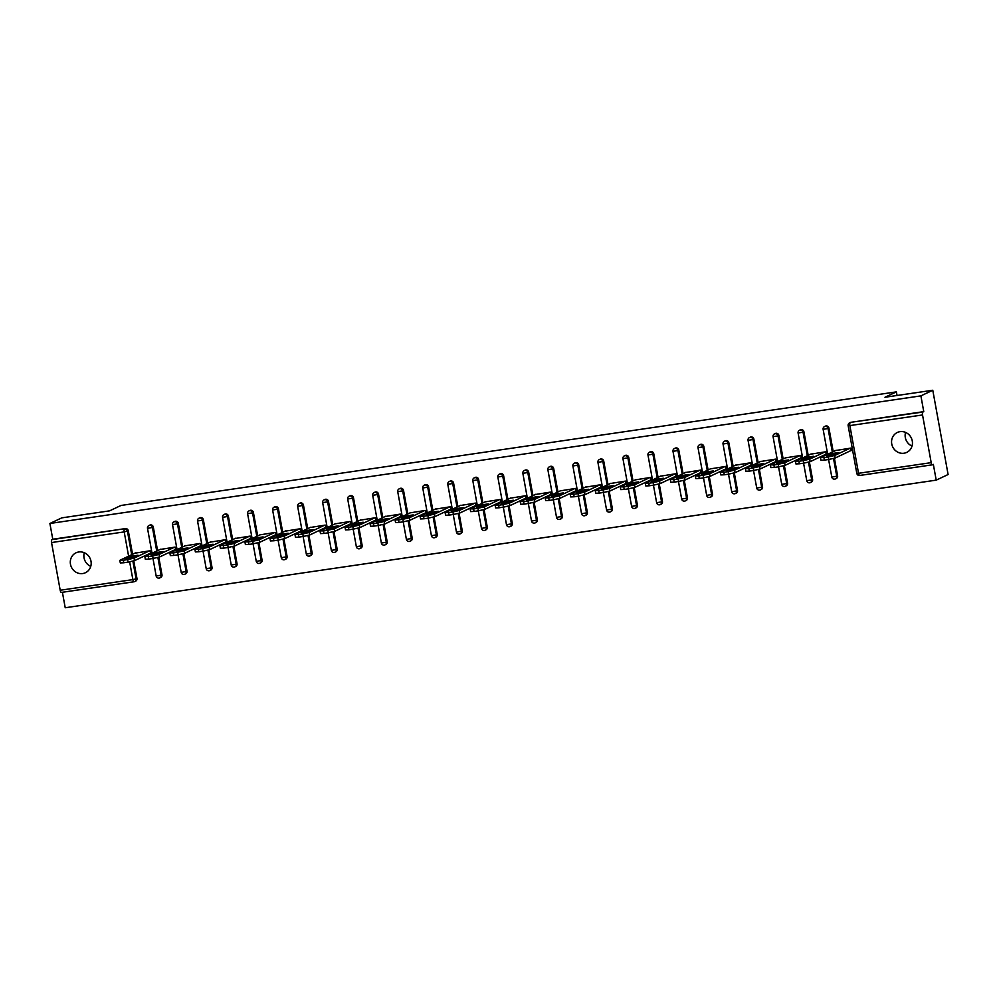 <?xml version="1.0" encoding="UTF-8"?>
<svg xmlns="http://www.w3.org/2000/svg" width="998" height="998" viewBox="0 0 998 998"><rect width="100%" height="100%" fill="white"/><g stroke="black" fill="none" stroke-linecap="round" stroke-linejoin="round"><path stroke-width="1.5" d="M82.697 573.551A11.015 10.317 -115.3 0 0 85.441 572.715A11.015 10.317 -115.3 0 0 90.631 559.778A11.015 10.317 -115.3 0 0 78.78 551.981A11.015 10.317 -115.3 0 0 76.035 552.805A11.015 10.317 -115.3 0 0 70.846 565.741A11.015 10.317 -115.3 0 0 82.697 573.551M903.963 453.229A11.015 10.317 -115.3 0 0 906.708 452.406A11.015 10.317 -115.3 0 0 911.898 439.457A11.015 10.317 -115.3 0 0 900.046 431.66A11.015 10.317 -115.3 0 0 897.302 432.483A11.015 10.317 -115.3 0 0 892.112 445.432A11.015 10.317 -115.3 0 0 903.963 453.229M133.969 581.772L61.477 592.4A2.582 0.861 -98.3 0 1 61.402 592.425A2.582 0.861 -98.3 0 1 60.204 590.255L51.534 542.55A2.582 0.861 -98.3 0 1 51.896 539.644L52.769 539.232L49.9 523.476L61.789 517.862L109.593 510.851L120.995 505.462L896.391 391.877L884.989 397.254L932.781 390.255L948.1 474.524L936.211 480.138L933.342 464.382L932.481 464.794A2.582 0.861 81.7 0 1 932.394 464.819L859.727 475.472A2.582 0.861 81.7 0 0 859.814 475.435L932.307 464.819M62.4 592.276L65.219 607.745L936.211 480.138M897.04 395.495L896.391 391.877M922.539 414.956L849.872 425.597A2.582 0.861 81.7 0 1 850.221 422.69A2.582 2.42 -115.3 0 0 849.585 422.878L850.446 422.466A2.582 2.42 64.7 0 1 851.094 422.279L922.888 412.037A2.582 0.861 81.7 0 0 922.539 414.956L931.196 462.648A2.582 0.861 81.7 0 0 932.394 464.819M851.094 422.279L923.761 411.638L920.892 395.869L932.781 390.255M922.888 412.037L923.761 411.638M49.9 523.476L920.892 395.869M835.563 450.535L850.77 448.102L851.219 450.634L850.583 450.734M52.769 539.232L125.424 528.591A2.582 2.42 64.7 0 1 128.293 530.761L132.572 554.289M133.769 560.926L136.963 578.466A2.582 2.42 64.7 0 1 135.653 581.148L134.792 581.56A2.582 2.42 -115.3 0 0 136.09 578.865L136.963 578.466M161.988 574.798A2.582 2.42 64.7 0 1 160.678 577.48L159.817 577.892A2.582 2.42 -115.3 0 0 161.115 575.21L161.988 574.798L158.794 557.271M153.318 527.094L152.445 527.505A2.582 2.42 64.7 0 0 149.575 525.335A2.582 2.42 -115.3 0 0 148.939 525.522L149.812 525.11A2.582 2.42 64.7 0 1 153.318 527.094L157.584 550.622M187 571.13A2.582 2.42 64.7 0 1 185.703 573.813L184.83 574.224A2.582 2.42 -115.3 0 0 186.139 571.542L187 571.13L183.819 553.603M178.343 523.426L177.469 523.838A2.582 2.42 64.7 0 0 174.6 521.667A2.582 2.42 -115.3 0 0 173.964 521.854L174.825 521.455A2.582 2.42 64.7 0 1 178.343 523.426L182.609 546.954M212.025 567.463A2.582 2.42 64.7 0 1 210.728 570.145L209.854 570.557A2.582 2.42 -115.3 0 0 211.164 567.874L212.025 567.463L208.844 549.935M203.367 519.771L202.494 520.17A2.582 2.42 64.7 0 0 199.625 517.999A2.582 2.42 -115.3 0 0 198.989 518.199L199.85 517.787A2.582 2.42 64.7 0 1 203.367 519.771L207.634 543.286M237.05 563.795A2.582 2.42 64.7 0 1 235.753 566.477L234.879 566.889A2.582 2.42 -115.3 0 0 236.189 564.207L237.05 563.795L233.869 546.268M228.38 516.103L227.519 516.515A2.582 2.42 64.7 0 0 224.65 514.332A2.582 2.42 -115.3 0 0 224.001 514.531L224.874 514.12A2.582 2.42 64.7 0 1 228.38 516.103L232.659 539.619M262.075 560.128A2.582 2.42 64.7 0 1 260.777 562.822L259.904 563.221A2.582 2.42 -115.3 0 0 261.202 560.539L262.075 560.128L258.894 542.6M253.405 512.436L252.544 512.847A2.582 2.42 64.7 0 0 249.675 510.664A2.582 2.42 -115.3 0 0 249.026 510.864L249.899 510.452A2.582 2.42 64.7 0 1 253.405 512.436L257.684 535.951M287.1 556.46A2.582 2.42 64.7 0 1 285.79 559.154L284.929 559.566A2.582 2.42 -115.3 0 0 286.226 556.872L287.1 556.46L283.919 538.932M278.43 508.768L277.556 509.18A2.582 2.42 64.7 0 0 274.7 506.996A2.582 2.42 -115.3 0 0 274.051 507.196L274.924 506.784A2.582 2.42 64.7 0 1 278.43 508.768L282.708 532.296M312.125 552.805A2.582 2.42 64.7 0 1 310.815 555.487L309.954 555.898A2.582 2.42 -115.3 0 0 311.251 553.204L312.125 552.805L308.931 535.265M303.454 505.1L302.581 505.512A2.582 2.42 64.7 0 0 299.724 503.341A2.582 2.42 -115.3 0 0 299.076 503.528L299.949 503.117A2.582 2.42 64.7 0 1 303.454 505.1L307.733 528.628M337.149 549.137A2.582 2.42 64.7 0 1 335.839 551.819L334.966 552.231A2.582 2.42 -115.3 0 0 336.276 549.549L337.149 549.137L333.956 531.61M328.479 501.433L327.606 501.844A2.582 2.42 64.7 0 0 324.737 499.674A2.582 2.42 -115.3 0 0 324.101 499.861L324.974 499.449A2.582 2.42 64.7 0 1 328.479 501.433L332.746 524.96M362.162 545.469A2.582 2.42 64.7 0 1 360.864 548.151L359.991 548.563A2.582 2.42 -115.3 0 0 361.301 545.881L362.162 545.469L358.981 527.942M353.504 497.765L352.631 498.177A2.582 2.42 64.7 0 0 349.762 496.006A2.582 2.42 -115.3 0 0 349.125 496.193L349.986 495.794A2.582 2.42 64.7 0 1 353.504 497.765L357.771 521.293M387.187 541.802A2.582 2.42 64.7 0 1 385.889 544.484L385.016 544.896A2.582 2.42 -115.3 0 0 386.326 542.213L387.187 541.802L384.005 524.274M378.516 494.11L377.656 494.509A2.582 2.42 64.7 0 0 374.786 492.338A2.582 2.42 -115.3 0 0 374.15 492.538L375.011 492.126A2.582 2.42 64.7 0 1 378.516 494.11L382.795 517.625M412.211 538.134A2.582 2.42 64.7 0 1 410.914 540.816L410.041 541.228A2.582 2.42 -115.3 0 0 411.351 538.546L412.211 538.134L409.03 520.607M403.541 490.442L402.681 490.854A2.582 2.42 64.7 0 0 399.811 488.671A2.582 2.42 -115.3 0 0 399.163 488.87L400.036 488.459A2.582 2.42 64.7 0 1 403.541 490.442L407.82 513.958M437.236 534.466A2.582 2.42 64.7 0 1 435.939 537.161L435.066 537.56A2.582 2.42 -115.3 0 0 436.363 534.878L437.236 534.466L434.055 516.939M428.566 486.774L427.705 487.186A2.582 2.42 64.7 0 0 424.836 485.003A2.582 2.42 -115.3 0 0 424.187 485.203L425.061 484.791A2.582 2.42 64.7 0 1 428.566 486.774L432.845 510.29M462.261 530.799A2.582 2.42 64.7 0 1 460.951 533.493L460.09 533.905A2.582 2.42 -115.3 0 0 461.388 531.21L462.261 530.799L459.08 513.271M453.591 483.107L452.718 483.519A2.582 2.42 64.7 0 0 449.861 481.335A2.582 2.42 -115.3 0 0 449.212 481.535L450.086 481.123A2.582 2.42 64.7 0 1 453.591 483.107L457.87 506.635M487.286 527.144A2.582 2.42 64.7 0 1 485.976 529.826L485.115 530.237A2.582 2.42 -115.3 0 0 486.413 527.543L487.286 527.144L484.092 509.604M478.616 479.439L477.743 479.851A2.582 2.42 64.7 0 0 474.886 477.68A2.582 2.42 -115.3 0 0 474.237 477.867L475.11 477.456A2.582 2.42 64.7 0 1 478.616 479.439L482.895 502.967M512.311 523.476A2.582 2.42 64.7 0 1 511.001 526.158L510.128 526.57A2.582 2.42 -115.3 0 0 511.438 523.888L512.311 523.476L509.117 505.949M503.641 475.772L502.767 476.183A2.582 2.42 64.7 0 0 499.898 474.013A2.582 2.42 -115.3 0 0 499.262 474.2L500.135 473.788A2.582 2.42 64.7 0 1 503.641 475.772L507.907 499.299M537.323 519.808A2.582 2.42 64.7 0 1 536.026 522.49L535.153 522.902A2.582 2.42 -115.3 0 0 536.462 520.22L537.323 519.808L534.142 502.281M528.666 472.104L527.792 472.516A2.582 2.42 64.7 0 0 524.923 470.345A2.582 2.42 -115.3 0 0 524.287 470.532L525.148 470.133A2.582 2.42 64.7 0 1 528.666 472.104L532.932 495.632M562.348 516.141A2.582 2.42 64.7 0 1 561.051 518.823L560.177 519.234A2.582 2.42 -115.3 0 0 561.487 516.552L562.348 516.141L559.167 498.613M553.678 468.449L552.817 468.848A2.582 2.42 64.7 0 0 549.948 466.677A2.582 2.42 -115.3 0 0 549.312 466.877L550.172 466.465A2.582 2.42 64.7 0 1 553.678 468.449L557.957 491.964M587.373 512.473A2.582 2.42 64.7 0 1 586.076 515.155L585.202 515.567A2.582 2.42 -115.3 0 0 586.512 512.885L587.373 512.473L584.192 494.946M578.703 464.781L577.842 465.193A2.582 2.42 64.7 0 0 574.973 463.01A2.582 2.42 -115.3 0 0 574.324 463.209L575.197 462.798A2.582 2.42 64.7 0 1 578.703 464.781L582.982 488.296M612.398 508.805A2.582 2.42 64.7 0 1 611.1 511.5L610.227 511.912A2.582 2.42 -115.3 0 0 611.524 509.217L612.398 508.805L609.217 491.278M603.728 461.113L602.867 461.525A2.582 2.42 64.7 0 0 599.998 459.342A2.582 2.42 -115.3 0 0 599.349 459.542L600.222 459.13A2.582 2.42 64.7 0 1 603.728 461.113L608.007 484.629M637.423 505.138A2.582 2.42 64.7 0 1 636.113 507.832L635.252 508.244A2.582 2.42 -115.3 0 0 636.549 505.549L637.423 505.138L634.241 487.61M628.752 457.446L627.879 457.857A2.582 2.42 64.7 0 0 625.022 455.674A2.582 2.42 -115.3 0 0 624.374 455.874L625.247 455.462A2.582 2.42 64.7 0 1 628.752 457.446L633.031 480.974M662.447 501.483A2.582 2.42 64.7 0 1 661.138 504.165L660.277 504.576A2.582 2.42 -115.3 0 0 661.574 501.882L662.447 501.483L659.254 483.943M653.777 453.778L652.904 454.19A2.582 2.42 64.7 0 0 650.047 452.019A2.582 2.42 -115.3 0 0 649.399 452.206L650.272 451.795A2.582 2.42 64.7 0 1 653.777 453.778L658.056 477.306M687.472 497.815A2.582 2.42 64.7 0 1 686.162 500.497L685.289 500.909A2.582 2.42 -115.3 0 0 686.599 498.227L687.472 497.815L684.279 480.288M678.802 450.11L677.929 450.522A2.582 2.42 64.7 0 0 675.06 448.351A2.582 2.42 -115.3 0 0 674.423 448.539L675.284 448.127A2.582 2.42 64.7 0 1 678.802 450.11L683.069 473.638M712.485 494.147A2.582 2.42 64.7 0 1 711.187 496.829L710.314 497.241A2.582 2.42 -115.3 0 0 711.624 494.559L712.485 494.147L709.304 476.62M703.827 446.443L702.954 446.855A2.582 2.42 64.7 0 0 700.085 444.684A2.582 2.42 -115.3 0 0 699.448 444.871L700.309 444.472A2.582 2.42 64.7 0 1 703.827 446.443L708.093 469.971M737.51 490.48A2.582 2.42 64.7 0 1 736.212 493.162L735.339 493.573A2.582 2.42 -115.3 0 0 736.649 490.891L737.51 490.48L734.328 472.952M728.839 442.788L727.979 443.187A2.582 2.42 64.7 0 0 725.109 441.016A2.582 2.42 -115.3 0 0 724.473 441.216L725.334 440.804A2.582 2.42 64.7 0 1 728.839 442.788L733.118 466.303M762.534 486.812A2.582 2.42 64.7 0 1 761.237 489.494L760.364 489.906A2.582 2.42 -115.3 0 0 761.661 487.224L762.534 486.812L759.353 469.285M753.864 439.12L753.003 439.532A2.582 2.42 64.7 0 0 750.134 437.349A2.582 2.42 -115.3 0 0 749.486 437.548L750.359 437.136A2.582 2.42 64.7 0 1 753.864 439.12L758.143 462.635M787.559 483.144A2.582 2.42 64.7 0 1 786.249 485.839L785.389 486.251A2.582 2.42 -115.3 0 0 786.686 483.556L787.559 483.144L784.378 465.617M778.889 435.452L778.028 435.864A2.582 2.42 64.7 0 0 775.159 433.681A2.582 2.42 -115.3 0 0 774.51 433.881L775.384 433.469A2.582 2.42 64.7 0 1 778.889 435.452L783.168 458.968M812.584 479.477A2.582 2.42 64.7 0 1 811.274 482.171L810.413 482.583A2.582 2.42 -115.3 0 0 811.711 479.888L812.584 479.477L809.39 461.949M803.914 431.785L803.041 432.196A2.582 2.42 64.7 0 0 800.184 430.013A2.582 2.42 -115.3 0 0 799.535 430.213L800.408 429.801A2.582 2.42 64.7 0 1 803.914 431.785L808.193 455.313M837.609 475.821A2.582 2.42 64.7 0 1 836.299 478.504L835.438 478.915A2.582 2.42 -115.3 0 0 836.736 476.221L837.609 475.821L834.415 458.282M828.939 428.117L828.066 428.529A2.582 2.42 64.7 0 0 825.209 426.358A2.582 2.42 -115.3 0 0 824.56 426.545L825.433 426.134A2.582 2.42 64.7 0 1 828.939 428.117L833.218 451.645M825.558 454.389L826.207 454.302L825.745 451.77L810.538 454.202M800.533 458.057L801.182 457.97L800.72 455.437L785.513 457.857M775.521 461.725L776.157 461.637L775.695 459.105L760.488 461.525M750.496 465.392L751.132 465.293L750.671 462.773L735.476 465.193M725.471 469.06L726.107 468.96L725.646 466.44L710.451 468.86M700.446 472.728L701.083 472.628L700.633 470.108L685.426 472.528M675.421 476.395L676.07 476.296L675.609 473.763L660.402 476.196M650.397 480.05L651.045 479.963L650.584 477.431L635.377 479.863M625.372 483.718L626.02 483.631L625.559 481.098L610.352 483.519M600.359 487.386L600.996 487.298L600.534 484.766L585.327 487.186M575.335 491.053L575.971 490.954L575.509 488.434L560.315 490.854M550.31 494.721L550.946 494.621L550.484 492.101L535.29 494.521M525.285 498.389L525.921 498.289L525.472 495.757L510.265 498.189M500.26 502.056L500.909 501.957L500.447 499.424L485.24 501.857M475.235 505.712L475.884 505.624L475.422 503.092L460.215 505.524M450.21 509.379L450.859 509.292L450.397 506.759L435.19 509.18M425.198 513.047L425.834 512.96L425.373 510.427L410.166 512.847M400.173 516.715L400.809 516.615L400.348 514.095L385.153 516.515M375.148 520.382L375.784 520.282L375.323 517.762L360.128 520.183M350.123 524.05L350.76 523.95L350.31 521.418L335.103 523.85M325.099 527.717L325.747 527.618L325.286 525.085L310.079 527.518M300.074 531.373L300.722 531.285L300.261 528.753L285.054 531.186M275.049 535.04L275.697 534.953L275.236 532.421L260.029 534.841M250.036 538.708L250.673 538.621L250.211 536.088L235.004 538.508M225.012 542.376L225.648 542.276L225.186 539.756L209.992 542.176M199.987 546.043L200.623 545.943L200.161 543.423L184.967 545.844M174.962 549.711L175.598 549.611L175.149 547.079L159.942 549.511M149.937 553.379L150.586 553.279L150.124 550.746L134.917 553.179M905.56 432.408A11.015 10.317 -115.3 0 0 912.022 446.081M84.294 552.717A11.015 10.317 -115.3 0 0 90.756 566.39M828.265 456.959L823.936 457.595L824.385 460.128L828.727 459.492L828.265 456.959L834.702 455.487L850.121 448.202M823.936 457.595L820.743 457.533L836.174 450.248M838.632 452.581L831.097 453.691L826.656 455.861L834.403 454.589L838.632 452.581M834.702 455.487L835.164 458.02L851.194 450.447M835.164 458.02L828.727 459.492M824.385 460.128L820.942 460.278L820.481 457.745M803.24 460.627L798.911 461.263L799.373 463.783L803.702 463.159L803.24 460.627L809.677 459.155L825.096 451.869M798.911 461.263L795.73 461.201L811.149 453.915M813.607 456.248L806.072 457.358L801.631 459.529L809.378 458.244L813.607 456.248M809.677 459.155L810.139 461.675L826.169 454.102M810.139 461.675L803.702 463.159M799.373 463.783L795.917 463.945L795.456 461.413M778.215 464.295L773.887 464.931L774.348 467.451L778.677 466.815L778.215 464.295L784.653 462.823L800.084 455.537M773.887 464.931L770.706 464.856L786.125 457.571M788.595 459.916L781.047 461.014L776.606 463.184L784.353 461.912L788.595 459.916M784.653 462.823L785.114 465.342L801.145 457.77M785.114 465.342L778.677 466.815M774.348 467.451L770.893 467.613L770.431 465.08M753.191 467.962L748.862 468.586L749.323 471.118L753.652 470.482L753.191 467.962L759.628 466.478L775.059 459.192M748.862 468.586L745.681 468.524L761.1 461.238M763.57 463.583L756.022 464.681L751.581 466.852L759.328 465.579L763.57 463.583M759.628 466.478L760.089 469.01L776.12 461.438M760.089 469.01L753.652 470.482M749.323 471.118L745.868 471.268L745.406 468.748M728.166 471.617L723.837 472.254L724.299 474.786L728.627 474.15L728.166 471.617L734.615 470.145L750.034 462.86M723.837 472.254L720.656 472.191L736.075 464.906M738.545 467.251L731.01 468.349L726.556 470.52L734.303 469.247L738.545 467.251M734.615 470.145L735.064 472.678L751.095 465.105M735.064 472.678L728.627 474.15M724.299 474.786L720.843 474.936L720.394 472.416M703.141 475.285L698.812 475.921L699.274 478.454L703.602 477.817L703.141 475.285L709.59 473.813L725.01 466.528M698.812 475.921L695.631 475.859L711.05 468.573M713.52 470.906L705.985 472.017L701.532 474.187L709.291 472.915L713.52 470.906M709.59 473.813L710.052 476.345L726.07 468.773M710.052 476.345L703.602 477.817M699.274 478.454L695.831 478.603L695.369 476.083M678.129 478.953L673.787 479.589L674.249 482.121L678.578 481.485L678.129 478.953L684.566 477.481L699.985 470.195M673.787 479.589L670.606 479.527L686.025 472.241M688.495 474.574L680.96 475.684L676.519 477.855L684.266 476.582L688.495 474.574M684.566 477.481L685.027 480.013L701.058 472.441M685.027 480.013L678.578 481.485M674.249 482.121L670.806 482.271L670.344 479.739M653.104 482.62L648.775 483.257L649.224 485.789L653.565 485.153L653.104 482.62L659.541 481.148L674.96 473.863M648.775 483.257L645.581 483.194L661.013 475.909M663.47 478.242L655.935 479.352L651.494 481.523L659.241 480.25L663.47 478.242M659.541 481.148L660.002 483.681L676.033 476.108M660.002 483.681L653.565 485.153M649.224 485.789L645.781 485.939L645.319 483.406M628.079 486.288L623.75 486.924L624.212 489.444L628.54 488.82L628.079 486.288L634.516 484.816L649.935 477.531M623.75 486.924L620.569 486.862L635.988 479.576M638.446 481.909L630.911 483.02L626.47 485.19L634.217 483.905L638.446 481.909M634.516 484.816L634.978 487.336L651.008 479.764M634.978 487.336L628.54 488.82M624.212 489.444L620.756 489.606L620.294 487.074M603.054 489.956L598.725 490.592L599.187 493.112L603.516 492.476L603.054 489.956L609.491 488.484L624.923 481.198M598.725 490.592L595.544 490.517L610.963 483.232M613.433 485.577L605.886 486.675L601.445 488.845L609.192 487.573L613.433 485.577M609.491 488.484L609.953 491.004L625.983 483.431M609.953 491.004L603.516 492.476M599.187 493.112L595.731 493.274L595.27 490.742M578.029 493.623L573.7 494.247L574.162 496.779L578.491 496.143L578.029 493.623L584.479 492.139L599.898 484.853M573.7 494.247L570.519 494.185L585.938 486.899M588.408 489.245L580.861 490.342L576.42 492.513L584.167 491.241L588.408 489.245M584.479 492.139L584.928 494.671L600.958 487.099M584.928 494.671L578.491 496.143M574.162 496.779L570.706 496.929L570.245 494.409M553.004 497.278L548.675 497.915L549.137 500.447L553.466 499.811L553.004 497.278L559.454 495.806L574.873 488.521M548.675 497.915L545.494 497.852L560.913 490.567M563.383 492.912L555.849 494.01L551.395 496.181L559.142 494.908L563.383 492.912M559.454 495.806L559.903 498.339L575.933 490.767M559.903 498.339L553.466 499.811M549.137 500.447L545.681 500.597L545.232 498.077M527.979 500.946L523.651 501.582L524.112 504.115L528.441 503.479L527.979 500.946L534.429 499.474L549.848 492.189M523.651 501.582L520.469 501.52L535.889 494.235M538.359 496.567L530.824 497.678L526.37 499.848L534.13 498.576L538.359 496.567M534.429 499.474L534.891 502.006L550.908 494.434M534.891 502.006L528.441 503.479M524.112 504.115L520.669 504.264L520.207 501.745M502.967 504.614L498.626 505.25L499.087 507.782L503.416 507.146L502.967 504.614L509.404 503.142L524.823 495.856M498.626 505.25L495.445 505.188L510.864 497.902M513.334 500.235L505.799 501.345L501.358 503.516L509.105 502.244L513.334 500.235M509.404 503.142L509.866 505.674L525.896 498.102M509.866 505.674L503.416 507.146M499.087 507.782L495.644 507.932L495.183 505.4M477.942 508.281L473.613 508.918L474.062 511.45L478.404 510.814L477.942 508.281L484.379 506.809L499.798 499.524M473.613 508.918L470.42 508.855L485.851 501.57M488.309 503.903L480.774 505.013L476.333 507.184L484.08 505.911L488.309 503.903M484.379 506.809L484.841 509.342L500.871 501.769M484.841 509.342L478.404 510.814M474.062 511.45L470.619 511.6L470.158 509.067M452.917 511.949L448.589 512.585L449.05 515.105L453.379 514.481L452.917 511.949L459.354 510.477L474.774 503.192M448.589 512.585L445.407 512.523L460.827 505.238M463.284 507.57L455.749 508.681L451.308 510.851L459.055 509.566L463.284 507.57M459.354 510.477L459.816 512.997L475.846 505.425M459.816 512.997L453.379 514.481M449.05 515.105L445.595 515.267L445.133 512.735M427.893 515.617L423.564 516.253L424.025 518.773L428.354 518.137L427.893 515.617L434.33 514.145L449.761 506.859M423.564 516.253L420.383 516.178L435.802 508.893M438.272 511.238L430.724 512.336L426.283 514.506L434.03 513.234L438.272 511.238M434.33 514.145L434.791 516.665L450.822 509.092M434.791 516.665L428.354 518.137M424.025 518.773L420.57 518.935L420.108 516.403M402.868 519.284L398.539 519.908L399 522.441L403.329 521.804L402.868 519.284L409.317 517.8L424.736 510.514M398.539 519.908L395.358 519.846L410.777 512.56M413.247 514.906L405.699 516.003L401.258 518.174L409.005 516.902L413.247 514.906M409.317 517.8L409.766 520.332L425.797 512.76M409.766 520.332L403.329 521.804M399 522.441L395.545 522.59L395.083 520.07M377.843 522.94L373.514 523.576L373.976 526.108L378.304 525.472L377.843 522.94L384.292 521.467L399.711 514.182M373.514 523.576L370.333 523.513L385.752 516.228M388.222 518.573L380.687 519.671L376.234 521.842L383.981 520.569L388.222 518.573M384.292 521.467L384.754 524L400.772 516.428M384.754 524L378.304 525.472M373.976 526.108L370.52 526.258L370.071 523.738M352.83 526.607L348.489 527.243L348.951 529.776L353.28 529.14L352.83 526.607L359.268 525.135L374.687 517.85M348.489 527.243L345.308 527.181L360.727 519.896M363.197 522.228L355.662 523.339L351.209 525.509L358.968 524.237L363.197 522.228M359.268 525.135L359.729 527.668L375.747 520.095M359.729 527.668L353.28 529.14M348.951 529.776L345.508 529.926L345.046 527.406M327.806 530.275L323.464 530.911L323.926 533.443L328.255 532.807L327.806 530.275L334.243 528.803L349.662 521.517M323.464 530.911L320.283 530.849L335.715 523.563M338.172 525.896L330.637 527.006L326.196 529.177L333.943 527.905L338.172 525.896M334.243 528.803L334.704 531.335L350.735 523.763M334.704 531.335L328.255 532.807M323.926 533.443L320.483 533.593L320.021 531.061M302.781 533.942L298.452 534.579L298.901 537.111L303.242 536.475L302.781 533.942L309.218 532.47L324.637 525.185M298.452 534.579L295.258 534.516L310.69 527.231M313.147 529.564L305.613 530.674L301.171 532.845L308.918 531.572L313.147 529.564M309.218 532.47L309.679 535.003L325.71 527.431M309.679 535.003L303.242 536.475M298.901 537.111L295.458 537.261L294.996 534.728M277.756 537.61L273.427 538.246L273.889 540.766L278.217 540.143L277.756 537.61L284.193 536.138L299.612 528.853M273.427 538.246L270.246 538.184L285.665 530.899M288.135 533.231L280.588 534.342L276.147 536.512L283.894 535.227L288.135 533.231M284.193 536.138L284.655 538.658L300.685 531.086M284.655 538.658L278.217 540.143M273.889 540.766L270.433 540.928L269.971 538.396M252.731 541.278L248.402 541.914L248.864 544.434L253.193 543.798L252.731 541.278L259.168 539.806L274.6 532.52M248.402 541.914L245.221 541.839L260.64 534.554M263.11 536.899L255.563 537.997L251.122 540.168L258.869 538.895L263.11 536.899M259.168 539.806L259.63 542.326L275.66 534.753M259.63 542.326L253.193 543.798M248.864 544.434L245.408 544.596L244.947 542.064M227.706 544.945L223.377 545.569L223.839 548.102L228.168 547.465L227.706 544.945L234.156 543.461L249.575 536.176M223.377 545.569L220.196 545.507L235.615 538.221M238.085 540.567L230.538 541.664L226.097 543.835L233.844 542.563L238.085 540.567M234.156 543.461L234.605 545.993L250.635 538.421M234.605 545.993L228.168 547.465M223.839 548.102L220.383 548.251L219.922 545.731M202.681 548.601L198.353 549.237L198.814 551.769L203.143 551.133L202.681 548.601L209.131 547.129L224.55 539.843M198.353 549.237L195.171 549.174L210.59 541.889M213.061 544.234L205.526 545.332L201.072 547.503L208.819 546.23L213.061 544.234M209.131 547.129L209.592 549.661L225.61 542.089M209.592 549.661L203.143 551.133M198.814 551.769L195.358 551.919L194.909 549.399M177.669 552.268L173.328 552.904L173.789 555.437L178.118 554.801L177.669 552.268L184.106 550.796L199.525 543.511M173.328 552.904L170.147 552.842L185.566 545.557M188.036 547.89L180.501 549L176.047 551.17L183.807 549.898L188.036 547.89M184.106 550.796L184.568 553.329L200.586 545.756M184.568 553.329L178.118 554.801M173.789 555.437L170.346 555.587L169.885 553.067M152.644 555.936L148.315 556.572L148.764 559.105L153.106 558.468L152.644 555.936L159.081 554.464L174.5 547.178M148.315 556.572L145.122 556.51L160.553 549.224M163.011 551.557L155.476 552.667L151.035 554.838L158.782 553.566L163.011 551.557M159.081 554.464L159.543 556.996L175.573 549.424M159.543 556.996L153.106 558.468M148.764 559.105L145.321 559.254L144.86 556.722M127.619 559.604L123.29 560.24L123.74 562.772L128.081 562.136L127.619 559.604L134.056 558.131L149.475 550.846M123.29 560.24L120.109 560.177L135.528 552.892M137.986 555.225L130.451 556.335L126.01 558.506L133.757 557.233L137.986 555.225M134.056 558.131L134.518 560.651L150.548 553.092M134.518 560.651L128.081 562.136M123.74 562.772L120.296 562.922L119.835 560.389M849.585 422.878A2.582 2.582 0 0 0 848.15 425.672L849.872 425.597L858.542 473.301L931.196 462.648M858.542 473.301A2.582 0.861 81.7 0 0 859.727 475.472A2.582 2.582 0 0 1 856.808 473.376L858.542 473.301M60.204 590.255L132.871 579.613L129.653 561.874M128.605 556.16L124.201 531.909L51.534 542.55M51.896 539.644L125.424 528.591M128.293 530.761L124.201 531.909A2.582 0.861 -98.3 0 1 124.563 529.002A2.582 2.42 64.7 0 1 127.42 531.173L131.699 554.701M61.402 592.425L134.056 581.772A2.582 2.582 0 0 0 134.792 581.56A2.582 2.42 -115.3 0 1 134.144 581.747A2.582 0.861 -98.3 0 1 134.056 581.772A2.582 0.861 -98.3 0 1 132.871 579.613L136.09 578.865L132.884 561.188M824.56 426.545A2.582 2.582 0 0 0 823.125 429.34L828.066 428.529L832.344 452.057M833.517 458.544L836.736 476.221L831.796 477.044A2.582 2.582 0 0 0 835.438 478.915A2.582 2.42 -115.3 0 1 834.79 479.102M799.535 430.213A2.582 2.582 0 0 0 798.101 433.007L803.041 432.196L807.32 455.724M808.505 462.211L811.711 479.888L806.771 480.712A2.582 2.582 0 0 0 810.413 482.583A2.582 2.42 -115.3 0 1 809.765 482.77M774.51 433.881A2.582 2.582 0 0 0 773.076 436.675L778.028 435.864L782.295 459.379M783.48 465.866L786.686 483.556L781.746 484.367A2.582 2.582 0 0 0 785.389 486.251A2.582 2.42 -115.3 0 1 784.74 486.438M749.486 437.548A2.582 2.582 0 0 0 748.051 440.343L753.003 439.532L757.27 463.047M758.455 469.534L761.661 487.224L756.721 488.034A2.582 2.582 0 0 0 760.364 489.906A2.582 2.42 -115.3 0 1 759.715 490.105M724.473 441.216A2.582 2.582 0 0 0 723.026 444.01L727.979 443.187L732.245 466.715M733.43 473.202L736.649 490.891L731.696 491.702A2.582 2.582 0 0 0 735.339 493.573A2.582 2.42 -115.3 0 1 734.703 493.773M699.448 444.871A2.582 2.582 0 0 0 698.001 447.678L702.954 446.855L707.233 470.382M708.405 476.869L711.624 494.559L706.671 495.37A2.582 2.582 0 0 0 710.314 497.241A2.582 2.42 -115.3 0 1 709.678 497.441M674.423 448.539A2.582 2.582 0 0 0 672.989 451.333L677.929 450.522L682.208 474.05M683.38 480.537L686.599 498.227L681.646 499.037A2.582 2.582 0 0 0 685.289 500.909A2.582 2.42 -115.3 0 1 684.653 501.096M649.399 452.206A2.582 2.582 0 0 0 647.964 455.001L652.904 454.19L657.183 477.718M658.356 484.205L661.574 501.882L656.634 502.705A2.582 2.582 0 0 0 660.277 504.576A2.582 2.42 -115.3 0 1 659.628 504.763M624.374 455.874A2.582 2.582 0 0 0 622.939 458.668L627.879 457.857L632.158 481.385M633.343 487.872L636.549 505.549L631.609 506.373A2.582 2.582 0 0 0 635.252 508.244A2.582 2.42 -115.3 0 1 634.603 508.431M599.349 459.542A2.582 2.582 0 0 0 597.914 462.336L602.867 461.525L607.133 485.04M608.318 491.527L611.524 509.217L606.584 510.028A2.582 2.582 0 0 0 610.227 511.912A2.582 2.42 -115.3 0 1 609.578 512.099M574.324 463.209A2.582 2.582 0 0 0 572.889 466.004L577.842 465.193L582.108 488.708M583.294 495.195L586.512 512.885L581.56 513.696A2.582 2.582 0 0 0 585.202 515.567A2.582 2.42 -115.3 0 1 584.554 515.766M549.312 466.877A2.582 2.582 0 0 0 547.865 469.671L552.817 468.848L557.084 492.376M558.269 498.863L561.487 516.552L556.535 517.363A2.582 2.582 0 0 0 560.177 519.234A2.582 2.42 -115.3 0 1 559.541 519.434M524.287 470.532A2.582 2.582 0 0 0 522.852 473.339L527.792 472.516L532.071 496.043M533.244 502.53L536.462 520.22L531.51 521.031A2.582 2.582 0 0 0 535.153 522.902A2.582 2.42 -115.3 0 1 534.516 523.102M499.262 474.2A2.582 2.582 0 0 0 497.827 476.994L502.767 476.183L507.046 499.711M508.219 506.198L511.438 523.888L506.485 524.699A2.582 2.582 0 0 0 510.128 526.57A2.582 2.42 -115.3 0 1 509.491 526.757M474.237 477.867A2.582 2.582 0 0 0 472.803 480.662L477.743 479.851L482.022 503.379M483.194 509.866L486.413 527.543L481.473 528.366A2.582 2.582 0 0 0 485.115 530.237A2.582 2.42 -115.3 0 1 484.467 530.425M449.212 481.535A2.582 2.582 0 0 0 447.778 484.329L452.718 483.519L456.997 507.046M458.182 513.533L461.388 531.21L456.448 532.034A2.582 2.582 0 0 0 460.09 533.905A2.582 2.42 -115.3 0 1 459.442 534.092M424.187 485.203A2.582 2.582 0 0 0 422.753 487.997L427.705 487.186L431.972 510.702M433.157 517.189L436.363 534.878L431.423 535.689A2.582 2.582 0 0 0 435.066 537.56A2.582 2.42 -115.3 0 1 434.417 537.76M399.163 488.87A2.582 2.582 0 0 0 397.728 491.665L402.681 490.854L406.947 514.369M408.132 520.856L411.351 538.546L406.398 539.357A2.582 2.582 0 0 0 410.041 541.228A2.582 2.42 -115.3 0 1 409.392 541.427M374.15 492.538A2.582 2.582 0 0 0 372.703 495.332L377.656 494.509L381.935 518.037M383.107 524.524L386.326 542.213L381.373 543.024A2.582 2.582 0 0 0 385.016 544.896A2.582 2.42 -115.3 0 1 384.38 545.095M349.125 496.193A2.582 2.582 0 0 0 347.691 499L352.631 498.177L356.91 521.705M358.082 528.192L361.301 545.881L356.348 546.692A2.582 2.582 0 0 0 359.991 548.563A2.582 2.42 -115.3 0 1 359.355 548.763M324.101 499.861A2.582 2.582 0 0 0 322.666 502.655L327.606 501.844L331.885 525.372M333.058 531.859L336.276 549.549L331.336 550.36A2.582 2.582 0 0 0 334.966 552.231A2.582 2.42 -115.3 0 1 334.33 552.418M299.076 503.528A2.582 2.582 0 0 0 297.641 506.323L302.581 505.512L306.86 529.04M308.033 535.527L311.251 553.204L306.311 554.027A2.582 2.582 0 0 0 309.954 555.898A2.582 2.42 -115.3 0 1 309.305 556.086M274.051 507.196A2.582 2.582 0 0 0 272.616 509.99L277.556 509.18L281.835 532.707M283.02 539.194L286.226 556.872L281.286 557.695A2.582 2.582 0 0 0 284.929 559.566A2.582 2.42 -115.3 0 1 284.28 559.753M249.026 510.864A2.582 2.582 0 0 0 247.591 513.658L252.544 512.847L256.81 536.363M257.995 542.85L261.202 560.539L256.261 561.35A2.582 2.582 0 0 0 259.904 563.221A2.582 2.42 -115.3 0 1 259.255 563.421M224.001 514.531A2.582 2.582 0 0 0 222.566 517.326L227.519 516.515L231.786 540.03M232.971 546.517L236.189 564.207L231.237 565.018A2.582 2.582 0 0 0 234.879 566.889A2.582 2.42 -115.3 0 1 234.243 567.089M198.989 518.199A2.582 2.582 0 0 0 197.542 520.993L202.494 520.17L206.773 543.698M207.946 550.185L211.164 567.874L206.212 568.685A2.582 2.582 0 0 0 209.854 570.557A2.582 2.42 -115.3 0 1 209.218 570.756M173.964 521.854A2.582 2.582 0 0 0 172.529 524.661L177.469 523.838L181.748 547.366M182.921 553.853L186.139 571.542L181.187 572.353A2.582 2.582 0 0 0 184.83 574.224A2.582 2.42 -115.3 0 1 184.193 574.424M148.939 525.522A2.582 2.582 0 0 0 147.504 528.316L152.445 527.505L156.723 551.033M157.896 557.52L161.115 575.21L156.175 576.021A2.582 2.582 0 0 0 159.817 577.892A2.582 2.42 -115.3 0 1 159.169 578.079M831.097 453.691L831.409 455.387M806.072 457.358L806.384 459.043M781.047 461.014L781.359 462.71M756.022 464.681L756.334 466.378M731.01 468.349L731.309 470.046M705.985 472.017L706.285 473.713M680.96 475.684L681.272 477.381M655.935 479.352L656.247 481.048M630.911 483.02L631.223 484.704M605.886 486.675L606.198 488.371M580.861 490.342L581.173 492.039M555.849 494.01L556.148 495.707M530.824 497.678L531.123 499.374M505.799 501.345L506.111 503.042M480.774 505.013L481.086 506.71M455.749 508.681L456.061 510.365M430.724 512.336L431.036 514.032M405.699 516.003L406.011 517.7M380.687 519.671L380.986 521.368M355.662 523.339L355.962 525.035M330.637 527.006L330.949 528.703M305.613 530.674L305.924 532.371M280.588 534.342L280.9 536.026M255.563 537.997L255.875 539.693M230.538 541.664L230.85 543.361M205.526 545.332L205.825 547.029M180.501 549L180.8 550.696M155.476 552.667L155.788 554.364M130.451 556.335L130.763 558.032M848.15 425.672L856.808 473.376M823.125 429.34L827.654 454.265M828.602 459.504L831.796 477.044M798.101 433.007L802.629 457.932M803.577 463.172L806.771 480.712M773.076 436.675L777.604 461.6M778.552 466.839L781.746 484.367M748.051 440.343L752.579 465.268M753.54 470.507L756.721 488.034M723.026 444.01L727.554 468.935M728.515 474.175L731.696 491.702M698.001 447.678L702.542 472.603M703.49 477.83L706.671 495.37M672.989 451.333L677.517 476.258M678.465 481.498L681.646 499.037M647.964 455.001L652.492 479.926M653.44 485.165L656.634 502.705M622.939 458.668L627.468 483.593M628.416 488.833L631.609 506.373M597.914 462.336L602.443 487.261M603.391 492.501L606.584 510.028M572.889 466.004L577.418 490.929M578.378 496.168L581.56 513.696M547.865 469.671L552.393 494.596M553.354 499.836L556.535 517.363M522.852 473.339L527.381 498.264M528.329 503.491L531.51 521.031M497.827 476.994L502.356 501.919M503.304 507.159L506.485 524.699M472.803 480.662L477.331 505.587M478.279 510.826L481.473 528.366M447.778 484.329L452.306 509.254M453.254 514.494L456.448 532.034M422.753 487.997L427.281 512.922M428.229 518.162L431.423 535.689M397.728 491.665L402.256 516.59M403.217 521.829L406.398 539.357M372.703 495.332L377.232 520.257M378.192 525.497L381.373 543.024M347.691 499L352.219 523.925M353.167 529.152L356.348 546.692M322.666 502.655L327.194 527.58M328.142 532.82L331.336 550.36M297.641 506.323L302.169 531.248M303.118 536.487L306.311 554.027M272.616 509.99L277.145 534.916M278.093 540.155L281.286 557.695M247.591 513.658L252.12 538.583M253.08 543.823L256.261 561.35M222.566 517.326L227.095 542.251M228.055 547.49L231.237 565.018M197.542 520.993L202.083 545.918M203.031 551.158L206.212 568.685M172.529 524.661L177.058 549.586M178.006 554.813L181.187 572.353M147.504 528.316L152.033 553.241M152.981 558.481L156.175 576.021"/></g></svg>
